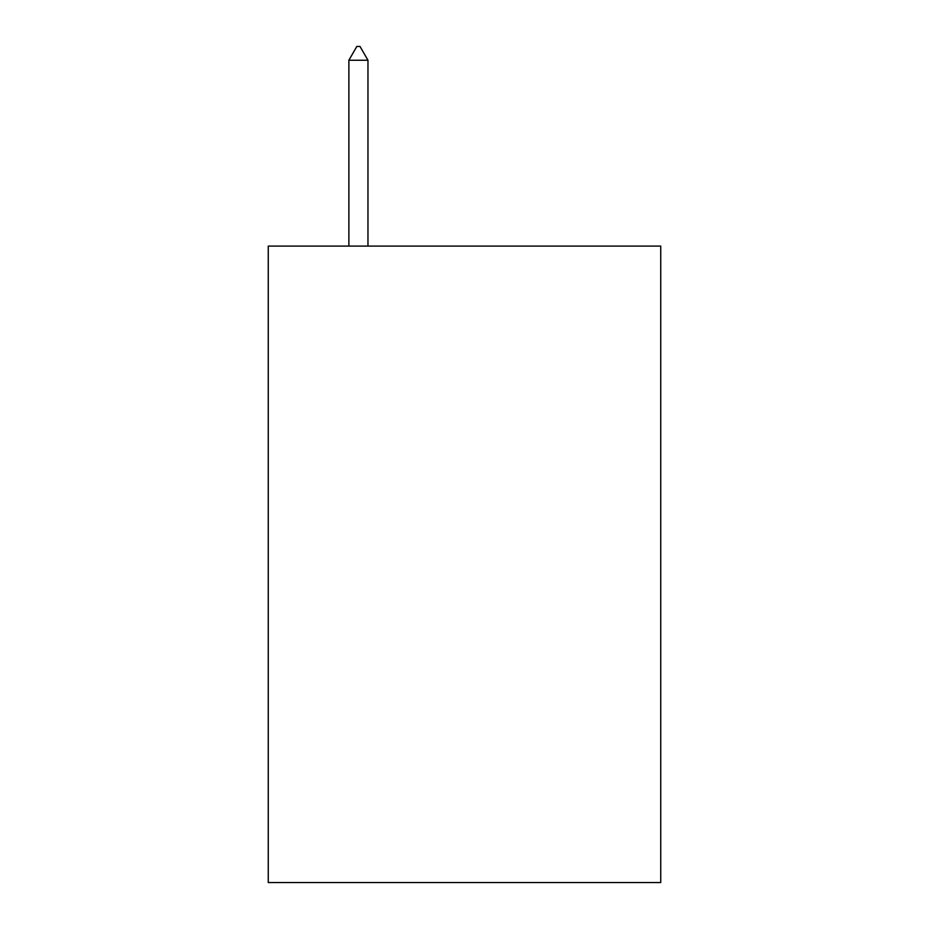 <?xml version="1.0" encoding="UTF-8"?>
<svg xmlns="http://www.w3.org/2000/svg" width="929" height="929" viewBox="0 0 929 929"><rect width="100%" height="100%" fill="white"/><g stroke="black" fill="none" stroke-linecap="round" stroke-linejoin="round"><path stroke-width="1.39" d="M660.74 246.092L660.74 882.55L268.26 882.55L268.26 246.092L660.74 246.092M367.965 60.246L360.011 46.45L356.829 46.45L348.874 60.246L367.965 60.246L367.965 246.092M348.874 60.246L348.874 246.092"/></g></svg>
